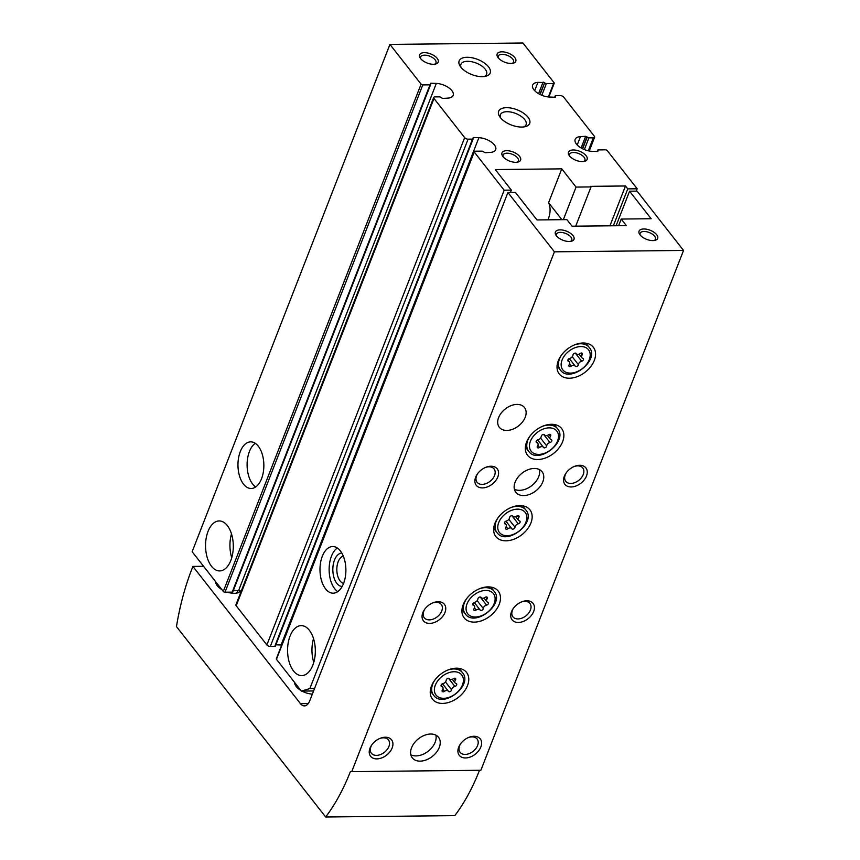 <?xml version="1.0" encoding="UTF-8"?>
<svg xmlns="http://www.w3.org/2000/svg" width="860" height="860" viewBox="0 0 860 860"><rect width="100%" height="100%" fill="white"/><g stroke="black" fill="none" stroke-linecap="round" stroke-linejoin="round"><path stroke-width="1.29" d="M547.971 219.827A31.992 21.543 141.9 0 0 548.583 202.691L561.774 168.861L576.049 187.082L591.013 186.921L575.716 226.18M576.049 187.082L563.354 219.666M561.774 168.861L495.263 169.56L511.367 190.114L510.453 192.468M511.367 190.114L504.164 190.189L309.869 688.548L314.545 688.495M340.334 550.884A23.327 12.954 89.4 0 1 345.333 576.92A23.327 12.954 89.4 0 1 333.185 593.185A23.327 12.954 89.4 0 1 319.985 569.997A23.327 12.954 89.4 0 1 332.691 546.541A23.327 12.954 89.4 0 1 340.334 550.884M309.374 630.294A24.994 13.878 89.4 0 1 314.728 658.179A24.994 13.878 89.4 0 1 301.72 675.605A24.994 13.878 89.4 0 1 287.573 650.762A24.994 13.878 89.4 0 1 301.183 625.629A24.994 13.878 89.4 0 1 309.374 630.294M313.588 690.956L301.365 691.085L276.458 659.297A1.333 0.645 -158.7 0 1 276.318 658.803L474.107 151.5A1.333 0.645 -158.7 0 1 474.741 151.209L481.944 151.134A1.333 0.645 -158.7 0 1 483.664 151.898L485.201 152.714L490.383 152.392A12.663 6.181 -158.7 0 0 495.683 149.651A12.663 6.181 -158.7 0 0 491.286 142.05A12.663 6.181 -158.7 0 0 478.869 137.697L473.269 137.493L472.968 138.256M301.365 691.085L309.869 688.548M504.164 190.189L474.236 152.005A1.333 0.645 -158.7 0 1 474.107 151.5M478.869 137.697L281.08 645A12.663 6.181 -158.7 0 1 281.693 645.032M281.08 645L275.888 644.807M473.269 137.493L473.032 138.331A1.333 0.645 -158.7 0 1 473.161 138.825L275.372 646.118A1.333 0.645 -158.7 0 1 274.738 646.419L270.309 646.462A2.666 1.301 -158.7 0 1 266.88 644.936L236.188 605.773A2.666 1.301 -158.7 0 1 235.919 604.784L433.709 97.492A2.666 1.301 -158.7 0 1 434.977 96.9L439.417 96.857A1.333 0.645 -158.7 0 1 441.126 97.621L442.663 98.438L447.856 98.115A12.663 6.181 -158.7 0 0 453.156 95.374A12.663 6.181 -158.7 0 0 448.748 87.763A12.663 6.181 -158.7 0 0 436.332 83.42L430.742 83.216L430.441 83.979M436.332 83.42L238.553 590.723A12.663 6.181 -158.7 0 1 241.284 591.024M238.553 590.723L233.361 590.53M430.742 83.216L430.494 84.054A1.333 0.645 -158.7 0 1 430.634 84.549L232.845 591.841A1.333 0.645 -158.7 0 1 232.211 592.132L225.008 592.217A1.333 0.645 -158.7 0 1 223.288 591.443L192.145 551.712L389.935 44.408L522.944 43L554.087 82.743A1.333 0.645 -158.7 0 1 554.216 83.237A1.333 0.645 -158.7 0 1 553.582 83.528L546.38 83.603A1.333 0.645 -158.7 0 1 544.659 82.84L539.865 94.396M544.466 82.592L537.941 82.345A12.663 6.181 -158.7 0 0 532.641 85.086A12.663 6.181 -158.7 0 0 537.038 92.697A12.663 6.181 -158.7 0 0 549.454 97.04L555.055 97.244L555.302 96.406A1.333 0.645 -158.7 0 1 555.162 95.911A1.333 0.645 -158.7 0 1 555.796 95.621L560.236 95.578A2.666 1.301 -158.7 0 1 563.666 97.105L594.346 136.256A2.666 1.301 -158.7 0 1 594.615 137.256A2.666 1.301 -158.7 0 1 593.346 137.837L588.917 137.879A1.333 0.645 -158.7 0 1 587.197 137.116L585.66 136.299L580.478 136.622A12.663 6.181 -158.7 0 0 575.179 139.363A12.663 6.181 -158.7 0 0 579.575 146.974A12.663 6.181 -158.7 0 0 591.992 151.317L597.592 151.521L597.829 150.694A1.333 0.645 -158.7 0 1 597.7 150.188A1.333 0.645 -158.7 0 1 598.334 149.898L605.537 149.823A1.333 0.645 -158.7 0 1 607.246 150.586L637.174 188.781L627.757 188.877L613.363 225.782M637.174 188.781L636.26 191.135M500.305 117.519A16.662 8.127 21.3 0 0 525.385 126.624A16.662 8.127 21.3 0 0 526.632 115.681A16.662 8.127 21.3 0 0 506.131 107.683A16.662 8.127 21.3 0 0 499.638 116.584A16.662 8.127 21.3 0 0 500.305 117.519M460.81 67.112A16.662 8.127 21.3 0 0 485.889 76.218A16.662 8.127 21.3 0 0 487.136 65.274A16.662 8.127 21.3 0 0 466.636 57.287A16.662 8.127 21.3 0 0 460.143 66.177A16.662 8.127 21.3 0 0 460.81 67.112M586.111 155.703A9.998 4.88 -158.7 0 1 584.531 161.336A9.998 4.88 -158.7 0 1 569.083 155.316A9.998 4.88 -158.7 0 1 573.641 149.973A9.998 4.88 -158.7 0 1 586.111 155.703M519.601 156.402A9.998 4.88 -158.7 0 1 518.021 162.046A9.998 4.88 -158.7 0 1 502.573 156.025A9.998 4.88 -158.7 0 1 507.142 150.683A9.998 4.88 -158.7 0 1 519.601 156.402M514.785 57.555A9.998 4.88 -158.7 0 1 513.205 63.188A9.998 4.88 -158.7 0 1 497.757 57.168A9.998 4.88 -158.7 0 1 502.326 51.826A9.998 4.88 -158.7 0 1 514.785 57.555M437.202 58.372A9.998 4.88 -158.7 0 1 435.622 64.016A9.998 4.88 -158.7 0 1 420.175 57.996A9.998 4.88 -158.7 0 1 424.733 52.653A9.998 4.88 -158.7 0 1 437.202 58.372M591.013 186.921L590.562 186.34L625.478 185.975L627.757 188.877M430.634 84.549A1.333 0.645 -158.7 0 1 430 84.839L422.787 84.914A1.333 0.645 -158.7 0 1 421.077 84.151L389.935 44.408M473.161 138.825A1.333 0.645 -158.7 0 1 472.527 139.116L468.098 139.169A2.666 1.301 -158.7 0 1 464.658 137.632L433.977 98.481A2.666 1.301 -158.7 0 1 433.709 97.492M258.301 446.211A23.327 12.954 89.4 0 1 263.3 472.237A23.327 12.954 89.4 0 1 251.152 488.502A23.327 12.954 89.4 0 1 237.962 465.314A23.327 12.954 89.4 0 1 250.658 441.857A23.327 12.954 89.4 0 1 258.301 446.211M227.352 525.611A24.994 13.878 89.4 0 1 232.705 553.496A24.994 13.878 89.4 0 1 219.687 570.922A24.994 13.878 89.4 0 1 205.551 546.078A24.994 13.878 89.4 0 1 219.16 520.945A24.994 13.878 89.4 0 1 227.352 525.611M625.478 185.975L609.944 225.814M548.583 202.691L561.892 219.676M231.738 557.731A24.994 13.878 89.4 0 1 231.49 533.877M313.771 662.415A24.994 13.878 89.4 0 1 313.513 638.561M255.71 486.954A23.327 12.954 89.4 0 1 247.1 465.217A23.327 12.954 89.4 0 1 255.248 443.308M337.743 591.626A23.327 12.954 89.4 0 1 329.133 569.9A23.327 12.954 89.4 0 1 337.281 547.992M342.173 586.423A16.662 9.256 89.4 0 1 332.831 569.857A16.662 9.256 89.4 0 1 341.818 553.098M343.581 583.392A13.771 7.643 89.4 0 1 336.83 569.814A13.771 7.643 89.4 0 1 343.29 556.097M420.787 58.813A8.191 3.999 -158.7 0 1 420.68 56.953A8.191 3.999 -158.7 0 1 427.097 55.416A8.191 3.999 -158.7 0 1 435.128 59.856A8.191 3.999 -158.7 0 1 435.945 62.909A8.191 3.999 -158.7 0 1 434.612 64.199M498.37 57.985A8.191 3.999 -158.7 0 1 498.273 56.126A8.191 3.999 -158.7 0 1 504.691 54.599A8.191 3.999 -158.7 0 1 512.721 59.028A8.191 3.999 -158.7 0 1 513.538 62.081A8.191 3.999 -158.7 0 1 512.205 63.382M503.186 156.843A8.191 3.999 -158.7 0 1 503.089 154.983A8.191 3.999 -158.7 0 1 509.507 153.446A8.191 3.999 -158.7 0 1 517.537 157.885A8.191 3.999 -158.7 0 1 518.354 160.938A8.191 3.999 -158.7 0 1 517.021 162.228M569.696 156.133A8.191 3.999 -158.7 0 1 569.589 154.273A8.191 3.999 -158.7 0 1 576.007 152.747A8.191 3.999 -158.7 0 1 584.037 157.186A8.191 3.999 -158.7 0 1 584.854 160.229A8.191 3.999 -158.7 0 1 583.521 161.529M484.287 76.529A13.771 6.719 21.3 0 0 486.588 74.315A13.771 6.719 21.3 0 0 476.193 63.049A13.771 6.719 21.3 0 0 460.917 64.306A13.771 6.719 21.3 0 0 461.121 67.489M523.783 126.925A13.771 6.719 21.3 0 0 526.083 124.721A13.771 6.719 21.3 0 0 515.688 113.456A13.771 6.719 21.3 0 0 500.412 114.713A13.771 6.719 21.3 0 0 500.617 117.895M683.539 250.443L637.056 191.124L629.574 191.2L651.149 218.73L621.221 219.053L626.381 225.642L572.072 226.212L566.912 219.623L536.984 219.945L515.409 192.414L507.927 192.489L554.41 251.819L351.74 771.646L480.869 770.27L683.539 250.443L554.41 251.819M572.986 235.586A9.998 4.88 -158.7 0 1 571.405 241.23A9.998 4.88 -158.7 0 1 555.968 235.21A9.998 4.88 -158.7 0 1 560.526 229.867A9.998 4.88 -158.7 0 1 572.986 235.586M656.674 234.705A9.998 4.88 -158.7 0 1 655.094 240.338A9.998 4.88 -158.7 0 1 639.646 234.318A9.998 4.88 -158.7 0 1 644.215 228.975A9.998 4.88 -158.7 0 1 656.674 234.705M621.221 219.053L618.62 225.718M507.927 192.489L309.718 700.879A11.997 6.665 89.4 0 1 304.375 705.888A11.997 6.665 89.4 0 1 300.452 703.652L192.898 566.407L191.845 569.116A199.918 111.005 89.4 0 0 176.461 626.585L325.66 817L454.8 815.635A199.918 111.005 89.4 0 0 479.493 770.291M629.574 191.2L616.104 225.75M203.573 566.288L192.898 566.407M488.071 586.885A21.661 14.588 -38.1 0 1 498.252 591.142A21.661 14.588 -38.1 0 1 490.2 615.986A21.661 14.588 -38.1 0 1 464.153 617.856A21.661 14.588 -38.1 0 1 466.765 598.463A21.661 14.588 -38.1 0 1 488.071 586.885M519.762 505.594A21.661 14.588 -38.1 0 1 529.943 509.851A21.661 14.588 -38.1 0 1 521.891 534.683A21.661 14.588 -38.1 0 1 495.854 536.565A21.661 14.588 -38.1 0 1 498.467 517.172A21.661 14.588 -38.1 0 1 519.762 505.594M551.464 424.292A21.661 14.588 -38.1 0 1 561.644 428.549A21.661 14.588 -38.1 0 1 553.593 453.392A21.661 14.588 -38.1 0 1 527.545 455.262A21.661 14.588 -38.1 0 1 530.158 435.869A21.661 14.588 -38.1 0 1 551.464 424.292M583.155 342.989A21.661 14.588 -38.1 0 1 593.336 347.246A21.661 14.588 -38.1 0 1 585.284 372.09A21.661 14.588 -38.1 0 1 559.247 373.971A21.661 14.588 -38.1 0 1 561.859 354.578A21.661 14.588 -38.1 0 1 583.155 342.989M456.37 668.188A21.661 14.588 -38.1 0 1 466.55 672.445A21.661 14.588 -38.1 0 1 458.498 697.277A21.661 14.588 -38.1 0 1 432.462 699.159A21.661 14.588 -38.1 0 1 435.074 679.765A21.661 14.588 -38.1 0 1 456.37 668.188M516.989 404.415A15.996 10.771 -38.1 0 1 524.503 407.565A15.996 10.771 -38.1 0 1 518.558 425.904A15.996 10.771 -38.1 0 1 499.327 427.291A15.996 10.771 -38.1 0 1 501.262 412.972A15.996 10.771 -38.1 0 1 516.989 404.415M534.243 468.463A16.662 11.223 -38.1 0 1 542.069 471.742A16.662 11.223 -38.1 0 1 535.877 490.845A16.662 11.223 -38.1 0 1 515.839 492.285A16.662 11.223 -38.1 0 1 517.86 477.375A16.662 11.223 -38.1 0 1 534.243 468.463M430.699 734.032A16.662 11.223 -38.1 0 1 438.525 737.31A16.662 11.223 -38.1 0 1 432.333 756.424A16.662 11.223 -38.1 0 1 412.305 757.864A16.662 11.223 -38.1 0 1 414.316 742.943A16.662 11.223 -38.1 0 1 430.699 734.032M490.963 466.227A13.33 8.976 -38.1 0 1 497.349 478.02A13.33 8.976 -38.1 0 1 480.417 487.717A13.33 8.976 -38.1 0 1 477.364 474.01A13.33 8.976 -38.1 0 1 486.007 467.238A13.33 8.976 -38.1 0 1 490.963 466.227M438.127 601.721A13.33 8.976 -38.1 0 1 444.523 613.513A13.33 8.976 -38.1 0 1 427.581 623.21A13.33 8.976 -38.1 0 1 424.539 609.504A13.33 8.976 -38.1 0 1 433.182 602.731A13.33 8.976 -38.1 0 1 438.127 601.721M385.301 737.213A13.33 8.976 -38.1 0 1 391.687 749.006A13.33 8.976 -38.1 0 1 374.756 758.703A13.33 8.976 -38.1 0 1 371.713 744.996A13.33 8.976 -38.1 0 1 380.356 738.235A13.33 8.976 -38.1 0 1 385.301 737.213M579.629 465.281A13.33 8.976 -38.1 0 1 586.015 477.074A13.33 8.976 -38.1 0 1 569.083 486.771A13.33 8.976 -38.1 0 1 566.041 473.065A13.33 8.976 -38.1 0 1 574.684 466.303A13.33 8.976 -38.1 0 1 579.629 465.281M526.804 600.774A13.33 8.976 -38.1 0 1 533.189 612.567A13.33 8.976 -38.1 0 1 516.258 622.274A13.33 8.976 -38.1 0 1 513.216 608.568A13.33 8.976 -38.1 0 1 521.848 601.796A13.33 8.976 -38.1 0 1 526.804 600.774M473.978 736.278A13.33 8.976 -38.1 0 1 480.364 748.071A13.33 8.976 -38.1 0 1 463.433 757.767A13.33 8.976 -38.1 0 1 460.39 744.061A13.33 8.976 -38.1 0 1 469.022 737.289A13.33 8.976 -38.1 0 1 473.978 736.278M312.352 694.117A13.33 6.504 -158.7 0 1 302 691.085M300.839 690.408A13.33 6.504 -158.7 0 1 295.69 685.753A13.33 6.504 -158.7 0 1 294.668 682.55M240.499 590.895A13.33 6.504 -158.7 0 1 237.296 592.981A13.33 6.504 -158.7 0 1 227.513 592.185M221.848 589.605A13.33 6.504 -158.7 0 1 216.698 584.95A13.33 6.504 -158.7 0 1 215.688 581.747M351.74 771.646L350.428 771.495A199.918 111.005 89.4 0 1 325.66 817M237.758 590.691A10.804 5.268 -158.7 0 1 237.586 591.551A10.804 5.268 -158.7 0 1 235.876 593.239M217.569 586.101A10.804 5.268 -158.7 0 1 217.386 583.908M296.56 686.904A10.804 5.268 -158.7 0 1 296.367 684.711M468.496 737.504A10.804 7.278 -38.1 0 1 472.022 736.859A10.804 7.278 -38.1 0 1 477.106 738.987A10.804 7.278 -38.1 0 1 473.086 751.371A10.804 7.278 -38.1 0 1 460.1 752.307A10.804 7.278 -38.1 0 1 460.723 743.599M521.321 602.011A10.804 7.278 -38.1 0 1 524.858 601.366A10.804 7.278 -38.1 0 1 529.932 603.483A10.804 7.278 -38.1 0 1 525.912 615.878A10.804 7.278 -38.1 0 1 512.925 616.813A10.804 7.278 -38.1 0 1 513.549 608.095M574.147 466.518A10.804 7.278 -38.1 0 1 577.683 465.873A10.804 7.278 -38.1 0 1 582.758 467.99A10.804 7.278 -38.1 0 1 578.748 480.385A10.804 7.278 -38.1 0 1 565.751 481.32A10.804 7.278 -38.1 0 1 566.375 472.602M379.819 738.45A10.804 7.278 -38.1 0 1 383.356 737.805A10.804 7.278 -38.1 0 1 388.43 739.922A10.804 7.278 -38.1 0 1 384.409 752.317A10.804 7.278 -38.1 0 1 371.423 753.253A10.804 7.278 -38.1 0 1 372.047 744.534M432.644 602.957A10.804 7.278 -38.1 0 1 436.181 602.301A10.804 7.278 -38.1 0 1 441.255 604.429A10.804 7.278 -38.1 0 1 437.245 616.813A10.804 7.278 -38.1 0 1 424.249 617.749A10.804 7.278 -38.1 0 1 424.883 609.041M485.47 467.453A10.804 7.278 -38.1 0 1 489.007 466.808A10.804 7.278 -38.1 0 1 494.081 468.937A10.804 7.278 -38.1 0 1 490.071 481.32A10.804 7.278 -38.1 0 1 477.074 482.256A10.804 7.278 -38.1 0 1 477.708 473.548M435.891 735.149A16.662 11.223 -38.1 0 1 428.237 751.188A16.662 11.223 -38.1 0 1 410.844 754.779M539.435 469.581A16.662 11.223 -38.1 0 1 531.781 485.61A16.662 11.223 -38.1 0 1 514.377 489.211M449.382 678.744A1.87 1.258 141.9 0 0 449.307 678.647A1.87 1.258 141.9 0 0 447.501 678.529A1.87 1.258 141.9 0 0 446.19 680.249A3.268 2.204 141.9 0 1 442.911 683.614A1.87 1.258 141.9 0 0 441.331 684.743A1.87 1.258 141.9 0 0 441.223 686.237A1.87 1.258 141.9 0 0 441.76 686.57A3.268 2.204 141.9 0 1 442.696 687.151A3.268 2.204 141.9 0 1 442.427 689.892A1.87 1.258 141.9 0 0 442.276 691.462A1.87 1.258 141.9 0 0 444.469 691.343A3.268 2.204 141.9 0 1 448.296 691.128A3.268 2.204 141.9 0 1 448.415 691.3A1.87 1.258 141.9 0 0 448.479 691.397A1.87 1.258 141.9 0 0 450.285 691.515A1.87 1.258 141.9 0 0 451.608 689.795A3.268 2.204 141.9 0 1 454.886 686.43A1.87 1.258 141.9 0 0 456.466 685.312A1.87 1.258 141.9 0 0 456.574 683.808A1.87 1.258 141.9 0 0 456.036 683.474A3.268 2.204 141.9 0 1 455.101 682.904A3.268 2.204 141.9 0 1 455.37 680.153A1.87 1.258 141.9 0 0 455.52 678.583A1.87 1.258 141.9 0 0 453.327 678.701A3.268 2.204 141.9 0 1 449.49 678.916A3.268 2.204 141.9 0 1 449.382 678.744L449.232 678.562M576.168 353.557A1.87 1.258 141.9 0 0 576.103 353.46A1.87 1.258 141.9 0 0 574.287 353.342A1.87 1.258 141.9 0 0 572.975 355.062A3.268 2.204 141.9 0 1 569.696 358.426A1.87 1.258 141.9 0 0 568.116 359.544A1.87 1.258 141.9 0 0 568.009 361.05A1.87 1.258 141.9 0 0 568.546 361.383A3.268 2.204 141.9 0 1 569.481 361.952A3.268 2.204 141.9 0 1 569.212 364.704A1.87 1.258 141.9 0 0 569.062 366.274A1.87 1.258 141.9 0 0 571.255 366.156A3.268 2.204 141.9 0 1 575.082 365.941A3.268 2.204 141.9 0 1 575.2 366.113A1.87 1.258 141.9 0 0 575.265 366.209A1.87 1.258 141.9 0 0 577.082 366.328A1.87 1.258 141.9 0 0 578.393 364.608A3.268 2.204 141.9 0 1 581.672 361.243A1.87 1.258 141.9 0 0 583.252 360.114A1.87 1.258 141.9 0 0 583.359 358.62A1.87 1.258 141.9 0 0 582.822 358.287A3.268 2.204 141.9 0 1 581.887 357.706A3.268 2.204 141.9 0 1 582.155 354.965A1.87 1.258 141.9 0 0 582.306 353.395A1.87 1.258 141.9 0 0 580.113 353.514A3.268 2.204 141.9 0 1 576.275 353.729A3.268 2.204 141.9 0 1 576.168 353.557L576.017 353.374M544.466 434.859A1.87 1.258 141.9 0 0 544.401 434.752A1.87 1.258 141.9 0 0 542.596 434.644A1.87 1.258 141.9 0 0 541.273 436.353A3.268 2.204 141.9 0 1 537.994 439.729A1.87 1.258 141.9 0 0 536.414 440.847A1.87 1.258 141.9 0 0 536.307 442.352A1.87 1.258 141.9 0 0 536.844 442.674A3.268 2.204 141.9 0 1 537.779 443.255A3.268 2.204 141.9 0 1 537.521 446.007A1.87 1.258 141.9 0 0 537.36 447.576A1.87 1.258 141.9 0 0 539.553 447.447A3.268 2.204 141.9 0 1 543.391 447.243A3.268 2.204 141.9 0 1 543.509 447.404A1.87 1.258 141.9 0 0 543.574 447.512A1.87 1.258 141.9 0 0 545.38 447.619A1.87 1.258 141.9 0 0 546.702 445.91A3.268 2.204 141.9 0 1 549.981 442.535A1.87 1.258 141.9 0 0 551.561 441.416A1.87 1.258 141.9 0 0 551.658 439.911A1.87 1.258 141.9 0 0 551.131 439.589A3.268 2.204 141.9 0 1 550.196 439.008A3.268 2.204 141.9 0 1 550.454 436.256A1.87 1.258 141.9 0 0 550.604 434.687A1.87 1.258 141.9 0 0 548.422 434.816A3.268 2.204 141.9 0 1 544.584 435.02A3.268 2.204 141.9 0 1 544.466 434.859L544.326 434.665M512.775 516.15A1.87 1.258 141.9 0 0 512.7 516.054A1.87 1.258 141.9 0 0 510.894 515.935A1.87 1.258 141.9 0 0 509.582 517.655A3.268 2.204 141.9 0 1 506.303 521.02A1.87 1.258 141.9 0 0 504.723 522.149A1.87 1.258 141.9 0 0 504.616 523.643A1.87 1.258 141.9 0 0 505.153 523.976A3.268 2.204 141.9 0 1 506.088 524.557A3.268 2.204 141.9 0 1 505.82 527.298A1.87 1.258 141.9 0 0 505.669 528.868A1.87 1.258 141.9 0 0 507.862 528.75A3.268 2.204 141.9 0 1 511.689 528.534A3.268 2.204 141.9 0 1 511.808 528.707A1.87 1.258 141.9 0 0 511.872 528.803A1.87 1.258 141.9 0 0 513.689 528.921A1.87 1.258 141.9 0 0 515 527.202A3.268 2.204 141.9 0 1 518.279 523.837A1.87 1.258 141.9 0 0 519.859 522.719A1.87 1.258 141.9 0 0 519.967 521.214A1.87 1.258 141.9 0 0 519.429 520.88A3.268 2.204 141.9 0 1 518.494 520.311A3.268 2.204 141.9 0 1 518.763 517.559A1.87 1.258 141.9 0 0 518.913 515.989A1.87 1.258 141.9 0 0 516.72 516.107A3.268 2.204 141.9 0 1 512.883 516.322A3.268 2.204 141.9 0 1 512.775 516.15L512.625 515.968M481.073 597.453A1.87 1.258 141.9 0 0 481.009 597.356A1.87 1.258 141.9 0 0 479.203 597.238A1.87 1.258 141.9 0 0 477.88 598.958A3.268 2.204 141.9 0 1 474.602 602.322A1.87 1.258 141.9 0 0 473.021 603.441A1.87 1.258 141.9 0 0 472.914 604.946A1.87 1.258 141.9 0 0 473.452 605.268A3.268 2.204 141.9 0 1 474.387 605.849A3.268 2.204 141.9 0 1 474.118 608.601A1.87 1.258 141.9 0 0 473.967 610.17A1.87 1.258 141.9 0 0 476.16 610.041A3.268 2.204 141.9 0 1 479.998 609.837A3.268 2.204 141.9 0 1 480.116 610.009A1.87 1.258 141.9 0 0 480.181 610.105A1.87 1.258 141.9 0 0 481.987 610.224A1.87 1.258 141.9 0 0 483.298 608.504A3.268 2.204 141.9 0 1 486.588 605.128A1.87 1.258 141.9 0 0 488.168 604.01A1.87 1.258 141.9 0 0 488.265 602.505A1.87 1.258 141.9 0 0 487.738 602.183A3.268 2.204 141.9 0 1 486.803 601.602A3.268 2.204 141.9 0 1 487.061 598.861A1.87 1.258 141.9 0 0 487.212 597.281A1.87 1.258 141.9 0 0 485.029 597.41A3.268 2.204 141.9 0 1 481.191 597.625A3.268 2.204 141.9 0 1 481.073 597.453L480.933 597.259M640.259 235.135A8.191 3.999 -158.7 0 1 640.152 233.275A8.191 3.999 -158.7 0 1 646.58 231.749A8.191 3.999 -158.7 0 1 654.6 236.177A8.191 3.999 -158.7 0 1 655.428 239.23A8.191 3.999 -158.7 0 1 654.095 240.531M556.571 236.027A8.191 3.999 -158.7 0 1 556.474 234.167A8.191 3.999 -158.7 0 1 562.891 232.63A8.191 3.999 -158.7 0 1 570.922 237.07A8.191 3.999 -158.7 0 1 571.739 240.123A8.191 3.999 -158.7 0 1 570.406 241.413M474.236 152.005L276.458 659.297M421.077 84.151L223.288 591.443M472.527 139.116L274.738 646.419M468.098 139.169L270.309 646.462M464.658 137.632L266.88 644.936M433.977 98.481L236.188 605.773M430 84.839L232.211 592.132M422.787 84.914L225.008 592.217M597.829 150.694L597.507 151.521M598.022 150.941L597.797 151.51M580.478 136.622L577.221 144.964M585.66 136.299L581.113 147.963M587.004 136.869L582.403 148.673M587.197 137.116L582.639 148.801M588.917 137.879L584.359 149.565M593.346 137.837L588.283 150.812M555.302 96.406L554.969 97.244M555.495 96.653L555.27 97.234M537.941 82.345L534.683 90.687M543.122 82.022L538.575 93.686M544.659 82.84L540.112 94.514M546.38 83.603L541.822 95.288M553.582 83.528L548.347 96.965M308.256 703.566L300.452 703.652M447.63 670.112A18.329 12.341 -38.1 0 1 453.8 668.962A18.329 12.341 -38.1 0 1 462.411 672.563L459.132 668.381M462.411 672.563C473.699 685.044 442.986 709.113 433.558 695.159A18.329 12.341 -38.1 0 1 434.719 680.228M454.069 671.746A16.329 10.997 -38.1 0 1 458.068 691.537A16.329 10.997 -38.1 0 1 434.547 691.784A16.329 10.997 -38.1 0 1 454.069 671.746M442.803 689.215L444.469 691.343M441.029 685.646L441.76 686.57M453.962 678.357L455.37 680.153M448.501 678.282L454.886 686.43M445.458 681.958L451.608 689.795M574.416 344.925A18.329 12.341 -38.1 0 1 580.586 343.763A18.329 12.341 -38.1 0 1 589.197 347.365L585.918 343.183M589.197 347.365C600.495 359.856 569.771 383.925 560.344 369.972A18.329 12.341 -38.1 0 1 561.505 355.04M580.865 346.558A16.329 10.997 -38.1 0 1 584.854 366.349A16.329 10.997 -38.1 0 1 561.333 366.596A16.329 10.997 -38.1 0 1 580.865 346.558M542.714 426.227A18.329 12.341 -38.1 0 1 548.884 425.066A18.329 12.341 -38.1 0 1 557.495 428.667L554.227 424.485M557.495 428.667C568.793 441.148 538.07 465.228 528.653 451.274A18.329 12.341 -38.1 0 1 529.814 436.332M549.164 427.85A16.329 10.997 -38.1 0 1 553.152 447.641A16.329 10.997 -38.1 0 1 529.642 447.899A16.329 10.997 -38.1 0 1 549.164 427.85M511.023 507.518A18.329 12.341 -38.1 0 1 517.193 506.357A18.329 12.341 -38.1 0 1 525.804 509.958L522.525 505.777M525.804 509.958C537.091 522.45 506.379 546.519 496.951 532.566A18.329 12.341 -38.1 0 1 498.112 517.634M517.462 509.152A16.329 10.997 -38.1 0 1 521.461 528.943A16.329 10.997 -38.1 0 1 497.94 529.19A16.329 10.997 -38.1 0 1 517.462 509.152M479.321 588.821A18.329 12.341 -38.1 0 1 485.491 587.659A18.329 12.341 -38.1 0 1 494.102 591.261L490.834 587.079M494.102 591.261C505.4 603.741 474.677 627.821 465.26 613.868A18.329 12.341 -38.1 0 1 466.421 598.925M485.771 590.444A16.329 10.997 -38.1 0 1 489.759 610.245A16.329 10.997 -38.1 0 1 466.249 610.492A16.329 10.997 -38.1 0 1 485.771 590.444M474.494 607.923L476.16 610.041M472.721 604.343L473.452 605.268M485.653 597.055L487.061 598.861M480.202 596.99L486.588 605.128M477.16 600.656L483.298 608.504M506.196 526.621L507.862 528.75M504.422 523.052L505.153 523.976M517.354 515.763L518.763 517.559M511.893 515.688L518.279 523.837M508.851 519.354L515 527.202M537.887 445.329L539.553 447.447M536.113 441.75L536.844 442.674M549.045 434.461L550.454 436.256M543.595 434.386L549.981 442.535M540.553 438.062L546.702 445.91M569.589 364.027L571.255 366.156M567.815 360.447L568.546 361.383M580.747 353.17L582.155 354.965M575.286 353.094L581.672 361.243M572.244 356.76L578.393 364.608M597.7 150.188L597.184 151.51M594.615 137.256L589.25 151.016M555.162 95.911L554.646 97.234M554.216 83.237L548.852 97.008M433.558 695.159L430.279 690.988M442.513 683.743L448.296 691.128M441.126 685.14L442.696 687.151M452.274 679.292L455.101 682.904M560.344 369.972L557.065 365.79M528.653 451.274L525.374 447.092M496.951 532.566L493.672 528.384M465.26 613.868L461.981 609.686M474.204 602.451L479.998 609.837M472.817 603.849L474.387 605.849M483.976 598.001L486.803 601.602M505.906 521.149L511.689 528.534M504.519 522.547L506.088 524.557M515.667 516.699L518.494 520.311M537.607 439.858L543.391 447.243M536.21 441.255L537.779 443.255M547.369 435.407L550.196 439.008M569.298 358.555L575.082 365.941M567.912 359.953L569.481 361.952M579.059 354.105L581.887 357.706"/></g></svg>
